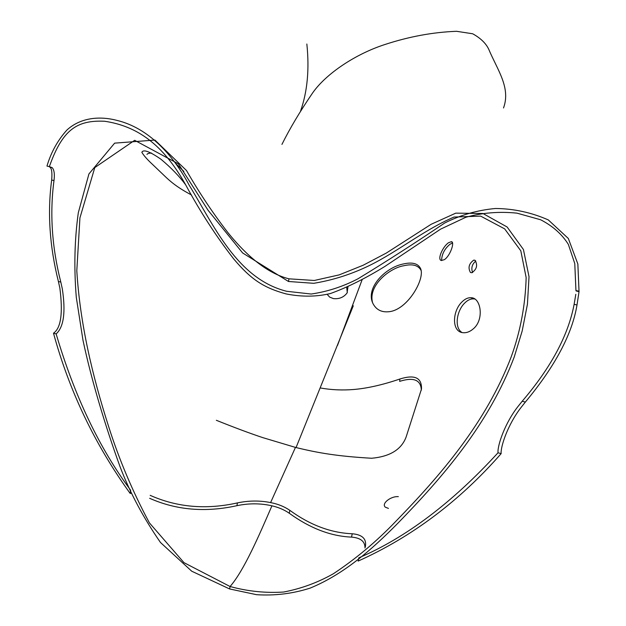 <?xml version="1.0" encoding="UTF-8"?>
<svg xmlns="http://www.w3.org/2000/svg" width="626" height="626" viewBox="0 0 626 626"><rect width="100%" height="100%" fill="white"/><g stroke="black" fill="none" stroke-linecap="round" stroke-linejoin="round"><path stroke-width="0.94" d="M578.87 291.223L575.943 290.534L574.778 263.554L568.353 244.398C561.984 234.218 552.742 226.002 540.614 219.757L516.974 213.145C499.212 211.353 482.153 212.73 465.807 217.285L440.555 229.163L384.857 266.457C365.474 278.382 347.383 287.397 330.583 293.484C316.568 296.873 301.74 297.021 286.105 293.923C263.828 287.796 251.19 279.673 233.788 259.023C216.306 236.542 200.265 211.815 185.656 184.826C163.112 144.176 136.977 126.084 104.683 121.256C76.849 119.942 62.451 129.668 49.352 166.633L46.966 166.07C51.042 152.345 57.67 140.349 66.849 130.091C80.425 117.633 99.424 115.802 116.913 120.388C148.503 127.97 173.026 154.849 189.068 184.991C214.037 225.657 236.925 278.695 286.606 291.278L311.185 294.032C327.539 291.638 343.173 286.536 358.088 278.734C386.719 261.285 415.57 242.724 444.64 223.036C460.493 215.008 477.442 210.156 495.471 208.489C513.735 208.661 531.349 212.464 548.298 219.914L568.338 238.483L577.861 264.031L579.034 291.653L576.992 305.003C572.203 334.104 554.988 366.46 525.355 402.064L520.895 407.675C507.42 425.171 500.44 447.23 501.144 453.631L498.006 452.786C497.349 445.188 505.268 422.722 517.71 406.853L522.194 401.25C550.997 367.54 568.314 335.231 574.128 304.314L575.818 294.314M421.329 390.186C420.922 379.896 413.7 376.954 399.654 381.359L399.865 379.02C414.647 374.348 421.861 377.666 421.494 388.973L406.157 436.901C401.548 449.452 390.053 456.573 371.648 458.255C337.391 456.276 317.977 452.927 295.464 447.402L262.943 437.676C250.001 433.38 234.468 427.581 216.346 420.296M364.997 548.008C365.099 541.474 360.607 537.844 351.53 537.108C330.771 536.232 310.011 528.274 289.259 513.234C283.86 509.494 277.514 506.896 270.213 505.44C259.367 503.226 248.264 503.312 236.902 505.691C205.5 512.624 176.422 510.159 149.653 498.304M498.006 452.786C452.293 502.686 405.898 537.711 358.808 557.844L358.135 561.084C411.853 536.952 459.523 501.136 501.144 453.631M452.543 243.099L450.039 244.203C444.593 248.741 441.776 254.195 441.588 260.557M474.664 299.009L473.757 298.884C470.674 298.688 467.653 300.081 464.695 303.054C456.784 310.637 453.944 327.648 462.019 332.531M421.016 270.409L420.695 269.72C417.691 265.127 412.135 263.789 404.028 265.706C390.217 267.678 367.806 285.339 372.564 302.569M475.807 261.034C472.051 264.195 470.979 268.03 472.591 272.537M150.177 495.346C177.064 507.342 206.142 509.861 237.434 502.905C248.757 500.534 259.813 500.432 270.604 502.584L270.761 502.623C278.085 504.063 284.447 506.63 289.83 510.339C310.089 525.065 330.888 532.875 352.227 533.767C362.493 534.643 366.852 539.041 365.318 546.967M131.1 493.374L130.098 493.351C94.917 444.593 69.376 391.211 53.492 333.196C60.965 328.18 63.085 313.125 59.853 288.03L58.398 281.481C49.587 246.229 47.341 212.417 51.668 180.022C52.318 172.651 51.708 168.347 49.83 167.103L49.227 166.602M347.305 292.6L346.694 287.412M320.723 388.034C331.397 389.912 342.281 390.405 353.369 389.521C367.024 388.41 382.517 384.912 399.865 379.02M444.343 259.665L441.369 260.51C436.948 259.704 442.785 246.55 448.49 242.763L451.346 241.675C455.102 241.675 450.196 256.018 444.343 259.665M461.98 301.92C464.962 298.938 467.966 297.538 471.01 297.733C481.073 297.42 484.563 320.168 472.92 329.151C469.711 331.835 466.393 333.016 462.974 332.696C451.487 331.78 452.262 311.075 461.98 301.92M390.209 311.56C382.259 312.765 376.562 310.191 373.119 303.837C365.013 288.563 384.959 267.435 403.496 263.937C411.9 262.051 417.448 263.335 420.132 267.779C426.212 276.755 408.848 308.54 390.209 311.56M388.433 508.398L385.35 507.185C381.062 503.719 390.765 496.003 398.332 496.653M475.009 260.291C477.888 265.166 476.832 269.313 471.824 272.733L470.447 272.482C467.818 267.732 468.937 263.601 473.804 260.095L475.009 260.291M53.492 333.196L56.137 333.901C74.517 396.078 99.354 448.185 130.646 490.221L130.098 493.351M49.352 166.633L52.201 167.658C54.204 169.865 54.798 174.169 53.992 180.578C49.642 213.364 51.911 247.207 60.808 282.099L62.279 288.664C65.84 311.998 63.797 327.077 56.137 333.901M347.946 286.857L347.086 292.952C343.737 297.342 339.159 299.22 333.353 298.586L329.628 297.084L327.226 294.423M271.927 505.816C259.281 535.011 243.96 570.74 230.063 586.515L229.593 588.949L191.713 571.202L160.491 542.499C143.252 517.592 129.739 492.232 119.934 466.409C105.638 426.846 91.725 381.453 82.976 340.223L76.294 297.319C73.884 267.732 74.557 239.531 78.313 212.715L88.923 173.95L114.636 143.143L154.927 140.06L186.478 170.507C199.193 192.651 212.981 213.317 227.833 232.512C241.151 248.984 262.92 272.294 288.993 278.828L288.484 281.489L242.63 252.959L208.067 210.266L178.371 163.832L134.676 140.31L94.784 167.588L79.925 217.895L76.802 270.729C80.058 323.775 92.296 375.436 108.423 425.883C119.034 459.398 132.696 491.731 149.411 522.89L183.958 562.641L230.063 586.515C247.802 591.367 265.667 593.205 283.648 592.032C301.223 588.659 317.805 582.563 333.392 573.737C355.779 558.908 376.57 541.459 395.765 521.388C440.563 475.322 485.909 422.957 511.192 356.906C520.386 331.522 525.378 305.073 526.153 277.553L520.809 250.815L504.673 228.881L480.682 216.126L454.069 217.042C421.173 231.127 394.036 254.954 362.423 268.773C346.687 275.73 330.458 280.581 313.72 283.312L288.484 281.489M281.943 144.395C289.838 128.455 300.097 111.264 312.71 92.804C326.169 73.633 355.521 53.969 385.068 44.462C409.185 36.566 433.012 32.184 456.565 31.3L472.669 33.773C480.518 38.1 485.87 43.257 488.726 49.235C497.279 69.721 510.996 87.617 503.515 107.969M229.593 588.949L256.613 594.7C274.994 595.85 292.827 593.659 310.097 588.127C343.564 574.418 371.414 549.972 397.58 523.524C442.958 476.934 488.82 424.005 514.22 357.031L522.154 331.099L527.428 304.252L529.025 276.7L523.43 249.508L507.13 227.003L482.928 213.489L455.767 213.145L431.111 224.304L386.273 253.084L363.143 265.252L339.198 274.884L314.307 280.479L288.993 278.828M353.299 305.785L296.059 447.551M574.128 304.314L576.992 305.003M522.194 401.25L525.355 402.064M352.227 533.767L351.53 537.108M289.83 510.339L289.259 513.234M337.492 345.466L362.071 279.885M270.604 502.584L295.464 447.402M237.434 502.905L236.902 505.691M58.398 281.481L60.808 282.099M53.992 180.578L51.668 180.022M579.034 291.653L576.123 290.965M451.346 241.675L452.418 242.669M471.01 297.733L473.757 298.884M420.132 267.779L420.695 269.72M473.804 260.095L475.22 260.432M49.83 167.103L52.201 167.658M185.656 184.826C179.427 176.352 171.211 167.846 161.015 159.294C149.684 151.414 143.299 149.09 141.852 152.321C143.808 155.608 147.321 159.599 152.392 164.286L164.701 176.047C170.397 181.532 177.416 187.589 191.572 195.007M183.88 171.461L175.28 163.065M151.547 153.057C148.918 153.159 147.392 153.613 146.961 154.419M300.621 110.872C307.397 91.607 309.471 69.322 306.85 44.023"/></g></svg>
